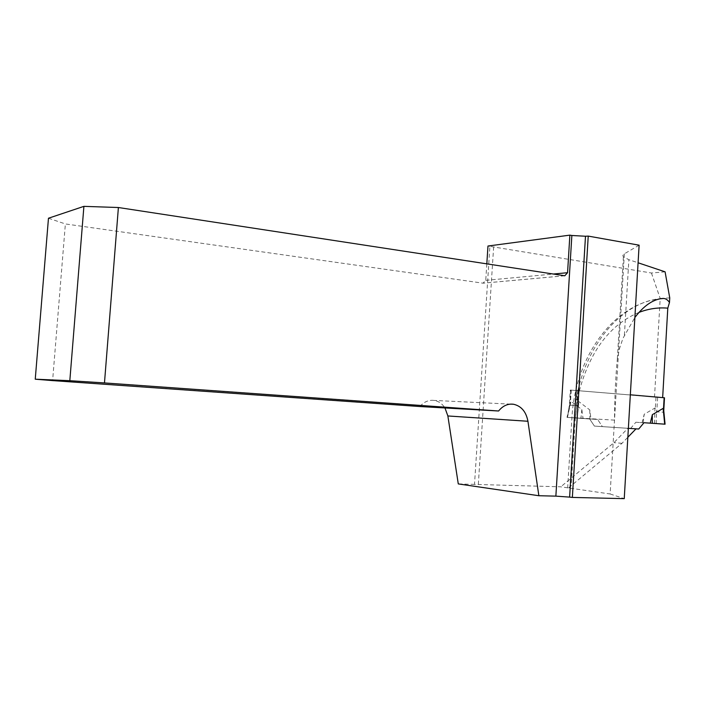 <?xml version="1.0" encoding="UTF-8"?>
<svg xmlns="http://www.w3.org/2000/svg" width="705" height="705" viewBox="0 0 705 705"><rect width="100%" height="100%" fill="white"/><g stroke="black" fill="none" stroke-linecap="round" stroke-linejoin="round"><path stroke-width="0.53" stroke-dasharray="3.52 2.64" d="M665.088 271.83L651.438 273.002L489.887 246.345L474.509 484.397L560.783 486.811L610.125 493.976L614.504 420.127C614.672 397.091 615.615 376.752 617.333 359.109L619.572 348.34L622.982 338.303L634.879 317.479M662.656 397.611L570.319 390.041L664.489 397.787M578.294 390.288L575.351 417.889L577.703 398.686M639.118 245.181L624.022 254.012L622.832 255.536L623.396 256.893L628.869 259.687L638.087 262.78M489.887 246.345L487.975 246.027M610.125 493.976L624.242 498.647M474.509 484.397L458.276 483.912M669.75 297.889L660.197 298.471L654.487 397.32M651.438 273.002L660.197 298.471M569.86 488.565L574.178 417.739L571.94 417.633L575.351 417.889L567.463 417.422L569.393 405.146L570.319 390.041M567.463 417.422L589.68 418.981L594.403 426.084L627.908 428.305L613.932 442.661L560.783 486.811M478.334 484.37L493.615 247.305M419.933 406.538C423.961 401.788 428.719 399.753 434.209 400.44C438.669 401.224 442.246 403.736 444.961 407.957M486.82 263.855L485.754 280.361L482.969 283.172L65.371 223.943L52.611 380.603M48.469 218.233L65.371 223.943M602.387 426.622L628.366 428.34L602.387 426.622L597.646 419.457L602.387 426.622L594.403 426.084L602.387 426.622M568.997 487.904L571.226 485.701L575.351 417.889L597.646 419.457L567.463 417.43L570.979 401.304L581.837 409.517L583.035 418.514M568.644 487.86L621.977 443.322L627.847 437.267M621.977 443.322L613.932 442.661M636.007 428.843L627.908 428.305M569.393 405.146L577.289 405.516M664.163 397.779L663.335 412.222L656.796 411.905L654.98 408.01L644.22 414.232L642.114 422.674L643.921 422.806L643.101 422.744L644.22 414.232M663.335 412.222L663.758 410.671M577.413 390.262L576.487 405.472L578.884 401.63L589.777 409.913L590.984 418.99L577.333 418.021L578.884 401.63M638.712 429.028L594.403 426.084L589.68 418.981L597.646 419.457L590.984 418.99M630.605 428.481L635.875 422.233L642.114 422.674M576.487 405.472L570.178 405.181L570.001 403.542L570.979 401.304M664.745 424.181L663.546 411.87M656.152 423.661L656.558 411.526M635.875 422.233L643.101 422.744M654.469 423.546L654.98 408.01M576.769 405.102L575.553 417.906L567.269 417.413L570.019 404.793M575.553 417.906L577.333 418.021M589.777 409.913L589.865 418.902M581.837 409.517L580.911 418.373M624.357 253.809L614.504 420.127L574.178 417.739C577.298 354.245 618.532 301.379 661.854 298.532M639.003 312.386C610.222 324.529 590.376 350.535 579.475 390.394M485.754 280.361L553.346 274.033M564.643 275.761L482.969 283.172M624.41 335.122L628.869 259.687M657.615 397.549L656.796 411.905M579.149 390.367L578.426 402.317M655.967 397.453L655.315 408.715M571.253 390.129L570.521 401.973M571.094 390.068L570.178 405.181M567.648 488.001L571.94 417.633C575.21 356.016 614.478 303.52 660.277 298.779M564.784 275.778L483.101 283.181M510.543 404.115L434.209 400.44M623.396 256.893L617.333 359.109M570.821 390.076L570.001 403.56M570.169 402.855L567.005 417.395"/><path stroke-width="1.06" d="M588.234 236.096L639.118 245.181L624.242 498.647L572.363 497.422L588.234 236.096L585.494 236.245L569.622 497.113L572.363 497.422M634.879 317.479C643.586 305.996 652.574 299.678 661.854 298.532L663.185 298.471C665.485 298.4 667.582 299.722 669.486 302.454L667.794 308.156C658.153 307.318 648.556 308.728 639.003 312.386M638.087 262.78L665.088 271.83L669.75 297.889L669.486 302.454M486.82 263.855L487.975 246.027L569.869 235.135L567.56 272.703L564.784 275.778L118.396 207.517L104.472 382.93L498.594 410.997C502.824 405.772 507.82 403.524 513.592 404.265C521.339 406.071 526.124 411.729 527.93 421.264L538.867 495.73L458.276 483.912L447.869 415.959L527.93 421.264M569.622 497.113L555.866 496.135L571.861 235.488L569.869 235.135M571.861 235.488L585.494 236.245M555.866 496.135L538.867 495.73M663.758 410.671L664.489 397.779L630.34 394.809L662.656 397.611L667.794 308.156M444.961 407.957L447.869 415.959M104.472 382.93L69.821 380.691L35.25 379.193L52.611 380.603L419.933 406.538L498.594 410.997M35.25 379.193L48.469 218.233L83.904 206.353L69.821 380.691M83.904 206.353L118.396 207.517M663.749 410.574L665.071 424.199L643.991 422.718L638.712 429.028L628.366 428.34L636.007 428.843L627.847 437.267M663.661 409.887L663.149 408.38L652.363 414.655L650.248 423.159L664.683 424.163L663.149 408.38M643.991 422.718L650.248 423.159M652.363 414.655L652.284 423.3M553.346 274.033L567.56 272.703M664.136 397.735L663.484 409.094M660.277 298.779L663.185 298.488M513.592 404.265L510.543 404.115"/></g></svg>
